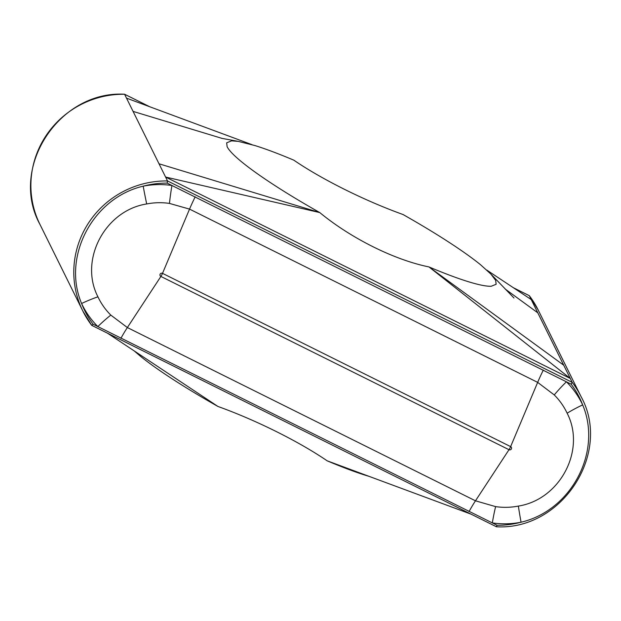 <?xml version="1.0" encoding="UTF-8"?>
<svg xmlns="http://www.w3.org/2000/svg" width="621" height="621" viewBox="0 0 621 621"><rect width="100%" height="100%" fill="white"/><g stroke="black" fill="none" stroke-linecap="round" stroke-linejoin="round"><path stroke-width="0.93" d="M227.123 146.719L226.665 142.814L231.586 140.843L238.262 141.371L254.952 145.555C265.741 148.916 278.697 153.783 293.826 160.171C322.144 179.531 365.024 200.87 403.037 214.524C419.943 224.111 434.979 233.17 448.129 241.701A152.168 19.072 27.7 0 1 480.576 264.763L490.862 274.055L495.674 280.382L496.132 284.286L491.211 286.258A152.168 19.072 -152.3 0 1 467.854 281.546C457.304 278.278 444.349 273.403 428.971 266.929C394.211 259.842 351.331 238.503 319.768 212.576C302.854 202.989 287.826 193.931 274.676 185.4C261.309 176.737 250.496 169.052 242.229 162.337C234.032 155.654 229.002 150.453 227.123 146.719M369.045 476.354L366.048 475.445C355.266 472.092 342.311 467.217 327.174 460.829C298.856 441.469 255.976 420.13 217.963 406.476C201.336 397.052 186.3 387.993 172.871 379.299C159.488 370.621 148.675 362.936 140.424 356.237L134.229 350.927M571.126 384.166L566.399 381.806A37.57 7.491 -45.2 0 0 554.258 394.933L537.662 382.373L189.545 209.114L169.455 203.416A37.57 4.564 98.4 0 1 171.932 185.485L566.399 381.806A84.495 82.609 -26.3 0 1 582.661 404.892A89.424 87.421 153.7 0 0 571.126 384.166L572.205 382.35L531.227 299.57L486.779 270.081M513.412 287.748L529.263 295.643L531.227 299.57M538.135 309.902A91.303 89.261 153.7 0 0 529.294 295.674L538.135 309.902L581.039 396.578A91.303 89.261 -26.3 0 0 572.205 382.35L167.515 180.936L124.565 94.221C59.073 90.495 8.725 167.926 39.961 224.422L82.865 311.098A91.303 89.261 -26.3 0 1 167.515 180.936L167.204 183.125A89.424 87.421 153.7 0 0 143.187 186.168A84.495 82.609 -26.3 0 1 171.932 185.485L167.204 183.125M251.947 144.646L126.537 98.149M505.191 289.037L537.778 312.813M222.45 138.514L133.088 111.392M471.215 514.227L327.174 460.829M217.963 406.476L107.588 333.252M159.03 163.797L319.768 212.576L165.582 177.039L570.272 378.453L428.971 266.929L563.721 365.21M567.136 413.213A37.57 7.902 -25.1 0 1 582.661 404.892C602.386 451.498 571.662 510.408 521.066 522.222A84.495 82.609 -26.3 0 1 492.321 522.905L97.854 326.576A84.495 82.609 -26.3 0 1 81.592 303.49C61.867 256.884 92.591 197.975 143.187 186.168A37.57 2.127 79 0 0 146.696 203.96C105.05 210.403 78.851 259.974 97.939 296.83A37.57 7.902 -25.1 0 0 81.592 303.49A89.424 87.421 153.7 0 0 93.127 324.224L97.854 326.576A37.57 7.491 -45.2 0 1 110.817 315.103L127.359 327.554L475.476 500.813L495.62 506.62A66.882 65.391 153.7 0 0 518.372 506.076C560.002 499.587 586.201 450.015 567.136 413.213A66.882 65.391 153.7 0 0 554.258 394.933M93.127 324.224L91.706 325.326A91.303 89.261 -26.3 0 1 82.865 311.098L91.737 325.357L496.42 526.771L91.784 325.365M495.62 506.62A37.57 4.564 98.4 0 0 492.321 522.905L497.048 525.257L496.389 526.74M581.039 396.578C612.275 453.074 561.927 530.505 496.435 526.779L496.42 526.771M543.328 370.077A37.57 6.342 -63.5 0 0 537.662 382.373L510.633 446.615A1.762 1.723 -26.3 0 1 511.37 448.936A1.762 1.723 -26.3 0 1 509.003 449.705L475.476 500.813A37.57 6.342 116.5 0 0 469.041 511.564M195.211 196.818A37.57 6.342 116.5 0 0 189.545 209.114L162.516 273.356L510.633 446.615A3.757 0.637 116.5 0 1 509.003 449.705L160.893 276.446A1.762 1.723 -26.3 0 1 160.148 274.125A1.762 1.723 -26.3 0 1 162.516 273.356A3.757 0.637 116.5 0 1 160.893 276.446L127.359 327.554A37.57 6.342 -63.5 0 0 120.924 338.305M497.048 525.257A89.424 87.421 153.7 0 0 521.066 522.222A37.57 2.127 79 0 1 518.372 506.076M149.653 106.719L124.611 94.26A91.303 89.261 153.7 0 0 39.961 224.422M529.294 295.674L513.513 287.818M169.455 203.416A66.882 65.391 153.7 0 0 146.696 203.96M97.939 296.83A66.882 65.391 153.7 0 0 110.817 315.103M513.986 298.01L490.862 274.055M238.262 141.378L221.379 138.266M149.785 106.773L124.58 94.229"/></g></svg>
